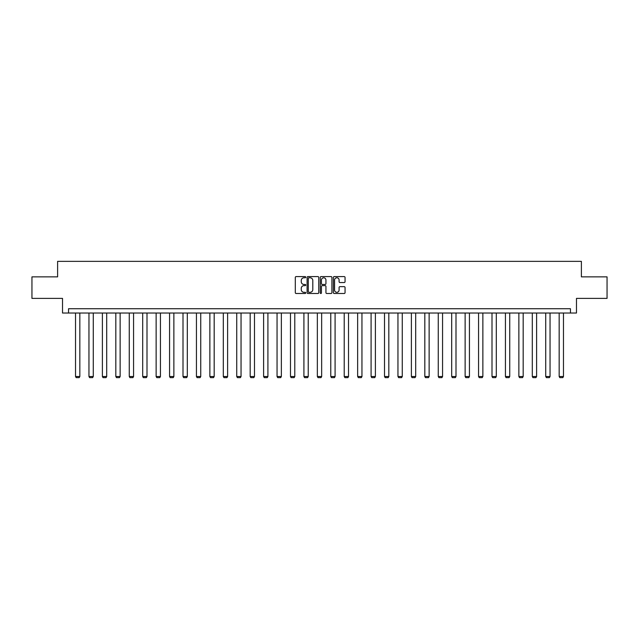 <?xml version="1.0" encoding="UTF-8"?>
<svg xmlns="http://www.w3.org/2000/svg" width="639" height="639" viewBox="0 0 639 639"><rect width="100%" height="100%" fill="white"/><g stroke="black" fill="none" stroke-linecap="round" stroke-linejoin="round"><path stroke-width="0.96" d="M305.722 277.182A0.591 0.591 0 0 0 305.13 276.591L296.145 276.591A0.847 0.847 0 0 0 295.306 277.438L295.306 292.654A0.847 0.847 0 0 0 296.145 293.501L305.13 293.501A0.591 0.591 0 0 0 305.722 292.902A0.591 0.591 0 0 0 305.13 292.311L303.964 292.311A2.708 2.708 0 0 1 301.265 289.611L301.265 288.341A2.708 2.708 0 0 1 303.964 285.633L305.13 285.633A0.591 0.591 0 0 0 305.722 285.042A0.591 0.591 0 0 0 305.13 284.451L303.964 284.451A2.708 2.708 0 0 1 301.265 281.751L301.265 280.481A2.708 2.708 0 0 1 303.964 277.773L305.13 277.773A0.591 0.591 0 0 0 305.722 277.182M344.205 282.55A0.847 0.847 0 0 0 345.052 281.703L345.052 277.438A0.847 0.847 0 0 0 344.205 276.591L334.229 276.591A0.847 0.847 0 0 0 333.382 277.438L333.382 292.654A0.847 0.847 0 0 0 334.229 293.501L344.205 293.501A0.847 0.847 0 0 0 345.052 292.654L345.052 287.494A0.847 0.847 0 0 0 344.205 286.647L339.932 286.647A0.847 0.847 0 0 0 339.093 287.494L339.093 290.05A2.26 2.26 0 0 1 336.833 292.311A2.26 2.26 0 0 1 334.564 290.05L334.564 280.034A2.26 2.26 0 0 1 336.833 277.773A2.26 2.26 0 0 1 339.093 280.034L339.093 281.703A0.847 0.847 0 0 0 339.932 282.55L344.205 282.55M570.451 313.03L576.482 313.03L576.482 298.389L607.05 298.389L607.05 276.863L581.386 276.863L581.386 261.359L57.614 261.359L57.614 276.863L31.95 276.863L31.95 298.389L62.518 298.389L62.518 313.03L570.451 313.03L570.451 308.725L68.549 308.725L68.549 313.03M318.757 277.438A0.847 0.847 0 0 0 317.918 276.591L307.942 276.591A0.847 0.847 0 0 0 307.095 277.438L307.095 292.654A0.847 0.847 0 0 0 307.942 293.501L317.918 293.501A0.847 0.847 0 0 0 318.757 292.654L318.757 277.438M321.082 276.591L331.058 276.591A0.847 0.847 0 0 1 331.905 277.438L331.905 292.654A0.847 0.847 0 0 1 331.058 293.501L326.793 293.501A0.847 0.847 0 0 1 325.946 292.654L325.946 286.48A0.847 0.847 0 0 0 325.099 285.633L322.272 285.633A0.847 0.847 0 0 0 321.425 286.48L321.425 292.902A0.591 0.591 0 0 1 320.834 293.501A0.591 0.591 0 0 1 320.243 292.902L320.243 277.438A0.847 0.847 0 0 1 321.082 276.591M308.869 277.773A0.591 0.591 0 0 0 308.278 278.364L308.278 291.719A0.591 0.591 0 0 0 308.869 292.311L310.099 292.311A2.708 2.708 0 0 0 312.798 289.611L312.798 280.481A2.708 2.708 0 0 0 310.099 277.773L308.869 277.773M325.946 280.082A2.26 2.26 0 0 0 323.685 277.813A2.26 2.26 0 0 0 321.425 280.082L321.425 283.604A0.847 0.847 0 0 0 322.272 284.451L325.099 284.451A0.847 0.847 0 0 0 325.946 283.604L325.946 280.082M79.835 313.03L79.835 376.523L75.53 376.523L75.53 313.03M79.835 376.523L79.188 377.641L76.169 377.641L75.53 376.523M93.27 313.03L93.27 376.523L88.957 376.523L88.957 313.03M93.27 376.523L92.623 377.641L89.604 377.641L88.957 376.523M106.697 313.03L106.697 376.523L102.392 376.523L102.392 313.03M106.697 376.523L106.058 377.641L103.039 377.641L102.392 376.523M120.132 313.03L120.132 376.523L115.827 376.523L115.827 313.03M120.132 376.523L119.493 377.641L116.474 377.641L115.827 376.523M133.567 313.03L133.567 376.523L129.262 376.523L129.262 313.03M133.567 376.523L132.928 377.641L129.909 377.641L129.262 376.523M147.002 313.03L147.002 376.523L142.697 376.523L142.697 313.03M147.002 376.523L146.355 377.641L143.344 377.641L142.697 376.523M160.437 313.03L160.437 376.523L156.132 376.523L156.132 313.03M160.437 376.523L159.79 377.641L156.779 377.641L156.132 376.523M173.872 313.03L173.872 376.523L169.567 376.523L169.567 313.03M173.872 376.523L173.225 377.641L170.214 377.641L169.567 376.523M187.307 313.03L187.307 376.523L183.002 376.523L183.002 313.03M187.307 376.523L186.66 377.641L183.649 377.641L183.002 376.523M200.742 313.03L200.742 376.523L196.437 376.523L196.437 313.03M200.742 376.523L200.095 377.641L197.084 377.641L196.437 376.523M214.177 313.03L214.177 376.523L209.872 376.523L209.872 313.03M214.177 376.523L213.53 377.641L210.519 377.641L209.872 376.523M227.612 313.03L227.612 376.523L223.307 376.523L223.307 313.03M227.612 376.523L226.965 377.641L223.954 377.641L223.307 376.523M241.047 313.03L241.047 376.523L236.742 376.523L236.742 313.03M241.047 376.523L240.4 377.641L237.388 377.641L236.742 376.523M254.482 313.03L254.482 376.523L250.176 376.523L250.176 313.03M254.482 376.523L253.835 377.641L250.823 377.641L250.176 376.523M267.917 313.03L267.917 376.523L263.611 376.523L263.611 313.03M267.917 376.523L267.27 377.641L264.258 377.641L263.611 376.523M281.352 313.03L281.352 376.523L277.046 376.523L277.046 313.03M281.352 376.523L280.705 377.641L277.685 377.641L277.046 376.523M294.787 313.03L294.787 376.523L290.481 376.523L290.481 313.03M294.787 376.523L294.14 377.641L291.12 377.641L290.481 376.523M308.222 313.03L308.222 376.523L303.916 376.523L303.916 313.03M308.222 376.523L307.575 377.641L304.555 377.641L303.916 376.523M321.657 313.03L321.657 376.523L317.343 376.523L317.343 313.03M321.657 376.523L321.01 377.641L317.99 377.641L317.343 376.523M335.084 313.03L335.084 376.523L330.778 376.523L330.778 313.03M335.084 376.523L334.445 377.641L331.425 377.641L330.778 376.523M348.519 313.03L348.519 376.523L344.213 376.523L344.213 313.03M348.519 376.523L347.88 377.641L344.86 377.641L344.213 376.523M361.954 313.03L361.954 376.523L357.648 376.523L357.648 313.03M361.954 376.523L361.315 377.641L358.295 377.641L357.648 376.523M375.389 313.03L375.389 376.523L371.083 376.523L371.083 313.03M375.389 376.523L374.742 377.641L371.73 377.641L371.083 376.523M388.824 313.03L388.824 376.523L384.518 376.523L384.518 313.03M388.824 376.523L388.177 377.641L385.165 377.641L384.518 376.523M402.258 313.03L402.258 376.523L397.953 376.523L397.953 313.03M402.258 376.523L401.611 377.641L398.6 377.641L397.953 376.523M415.693 313.03L415.693 376.523L411.388 376.523L411.388 313.03M415.693 376.523L415.046 377.641L412.035 377.641L411.388 376.523M429.128 313.03L429.128 376.523L424.823 376.523L424.823 313.03M429.128 376.523L428.481 377.641L425.47 377.641L424.823 376.523M442.563 313.03L442.563 376.523L438.258 376.523L438.258 313.03M442.563 376.523L441.916 377.641L438.905 377.641L438.258 376.523M455.998 313.03L455.998 376.523L451.693 376.523L451.693 313.03M455.998 376.523L455.351 377.641L452.34 377.641L451.693 376.523M469.433 313.03L469.433 376.523L465.128 376.523L465.128 313.03M469.433 376.523L468.786 377.641L465.775 377.641L465.128 376.523M482.868 313.03L482.868 376.523L478.563 376.523L478.563 313.03M482.868 376.523L482.221 377.641L479.21 377.641L478.563 376.523M496.303 313.03L496.303 376.523L491.998 376.523L491.998 313.03M496.303 376.523L495.656 377.641L492.645 377.641L491.998 376.523M509.738 313.03L509.738 376.523L505.433 376.523L505.433 313.03M509.738 376.523L509.091 377.641L506.072 377.641L505.433 376.523M523.173 313.03L523.173 376.523L518.868 376.523L518.868 313.03M523.173 376.523L522.526 377.641L519.507 377.641L518.868 376.523M536.608 313.03L536.608 376.523L532.303 376.523L532.303 313.03M536.608 376.523L535.961 377.641L532.942 377.641L532.303 376.523M550.043 313.03L550.043 376.523L545.73 376.523L545.73 313.03M550.043 376.523L549.396 377.641L546.377 377.641L545.73 376.523M563.47 313.03L563.47 376.523L559.165 376.523L559.165 313.03M563.47 376.523L562.831 377.641L559.812 377.641L559.165 376.523"/></g></svg>
